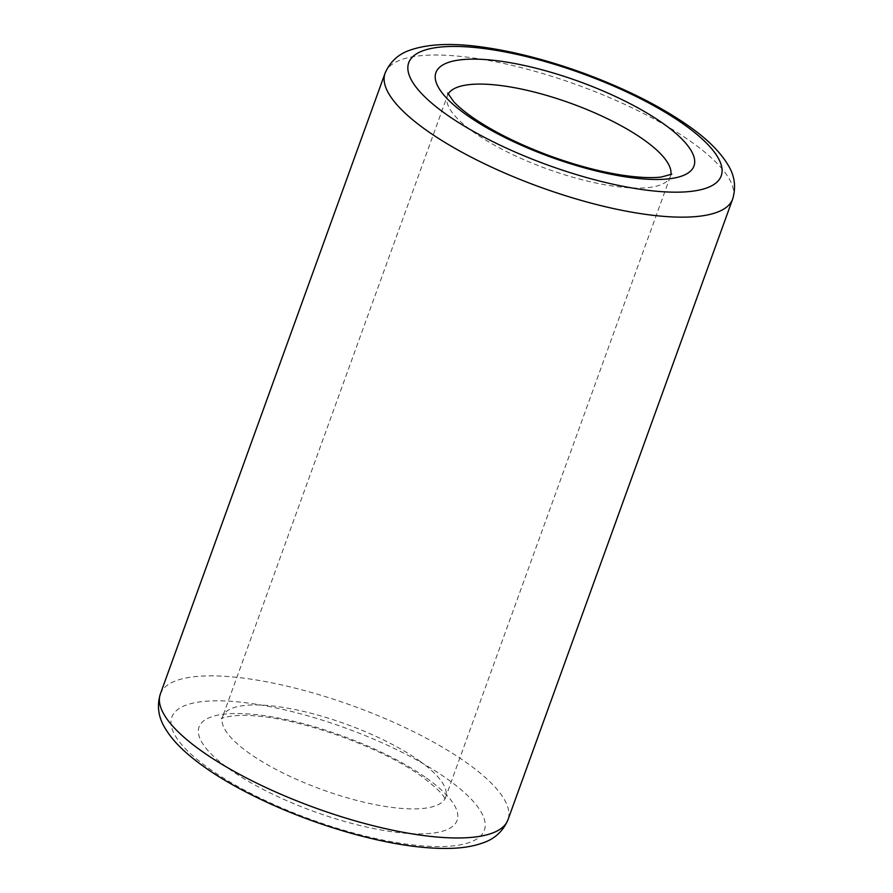 <?xml version="1.0" encoding="UTF-8"?>
<svg xmlns="http://www.w3.org/2000/svg" width="893" height="893" viewBox="0 0 893 893"><rect width="100%" height="100%" fill="white"/><g stroke="black" fill="none" stroke-linecap="round" stroke-linejoin="round"><path stroke-width="0.67" stroke-dasharray="4.46 3.35" d="M670.833 174.727A118.557 34.872 -160.1 0 1 670.364 176.446A118.557 34.872 -160.1 0 1 547.018 168.877A118.557 34.872 -160.1 0 1 447.415 95.73A118.557 34.872 -160.1 0 1 448.152 94.122M419.163 760.68A118.557 34.872 -160.1 0 1 445.629 797.27A118.557 34.872 -160.1 0 1 322.284 789.702A118.557 34.872 -160.1 0 1 222.67 716.566A118.557 34.872 -160.1 0 1 300.807 710.806A118.557 34.872 -160.1 0 1 419.163 760.68M160.349 694.006A184.84 54.361 -160.1 0 1 282.166 685.031A184.84 54.361 -160.1 0 1 466.693 762.778A184.84 54.361 -160.1 0 1 507.95 819.83M385.084 73.17A184.84 54.361 -160.1 0 1 506.9 64.196A184.84 54.361 -160.1 0 1 691.428 141.942A184.84 54.361 -160.1 0 1 732.695 199.005M426.486 778.049A137.232 40.364 -160.1 0 1 352.132 823.502A137.232 40.364 -160.1 0 1 205.624 719.535A137.232 40.364 -160.1 0 1 426.486 778.049M447.237 778.964A166.165 48.869 -160.1 0 1 357.211 834.006A166.165 48.869 -160.1 0 1 179.794 708.116A166.165 48.869 -160.1 0 1 447.237 778.964M447.75 93.095L447.415 95.73L222.67 716.566L221.252 718.809C220.671 717.927 236.388 713.708 255.108 715.952C301.354 718.765 382.059 747.474 421.753 776.497C435.918 787.246 443.642 794.748 444.937 798.989L445.294 799.916L445.629 797.27L670.364 176.446L671.793 174.191"/><path stroke-width="1.34" d="M448.152 94.122A118.557 34.872 -160.1 0 1 528.265 90.595A118.557 34.872 -160.1 0 1 643.909 139.844A118.557 34.872 -160.1 0 1 670.833 174.727M663.365 123.658A137.232 40.364 -160.1 0 1 589.023 169.112A137.232 40.364 -160.1 0 1 442.504 65.144A137.232 40.364 -160.1 0 1 663.365 123.658M732.695 199.005L507.95 819.83A184.84 54.361 -160.1 0 1 315.642 808.031A184.84 54.361 -160.1 0 1 160.349 694.006L385.084 73.17A184.84 54.361 -160.1 0 0 540.388 187.206A184.84 54.361 -160.1 0 0 732.695 199.005C736.2 186.95 734.693 175.687 728.186 165.216C720.338 152.022 707.223 138.984 688.849 126.125C659.592 105.687 623.504 87.681 580.595 72.11C545.869 59.708 513.14 51.359 482.421 47.083C452.394 42.819 428.327 43.824 410.211 50.097C398.457 53.982 390.085 61.684 385.084 73.17M684.116 124.573A166.165 48.869 -160.1 0 1 594.091 179.616A166.165 48.869 -160.1 0 1 416.685 53.725A166.165 48.869 -160.1 0 1 684.116 124.573M671.793 174.191L661.445 176.993C651.711 178.265 638.171 177.595 620.836 174.961C598.422 171.344 574.523 164.892 549.15 155.616C518.208 144.052 492.635 131.282 472.442 117.318C464.215 111.513 457.986 106.312 453.756 101.69L447.75 93.095M507.95 819.83C502.938 831.338 494.577 839.029 482.867 842.903C473.893 846.151 463.389 847.97 451.345 848.35C424.063 849.109 391.569 844.343 353.874 834.029C313.03 822.654 275.066 807.596 239.971 788.854C217.624 776.81 199.429 764.508 185.376 751.951C176.524 744.07 169.715 736.066 164.948 727.94C158.307 717.068 156.777 705.76 160.349 694.006"/></g></svg>

